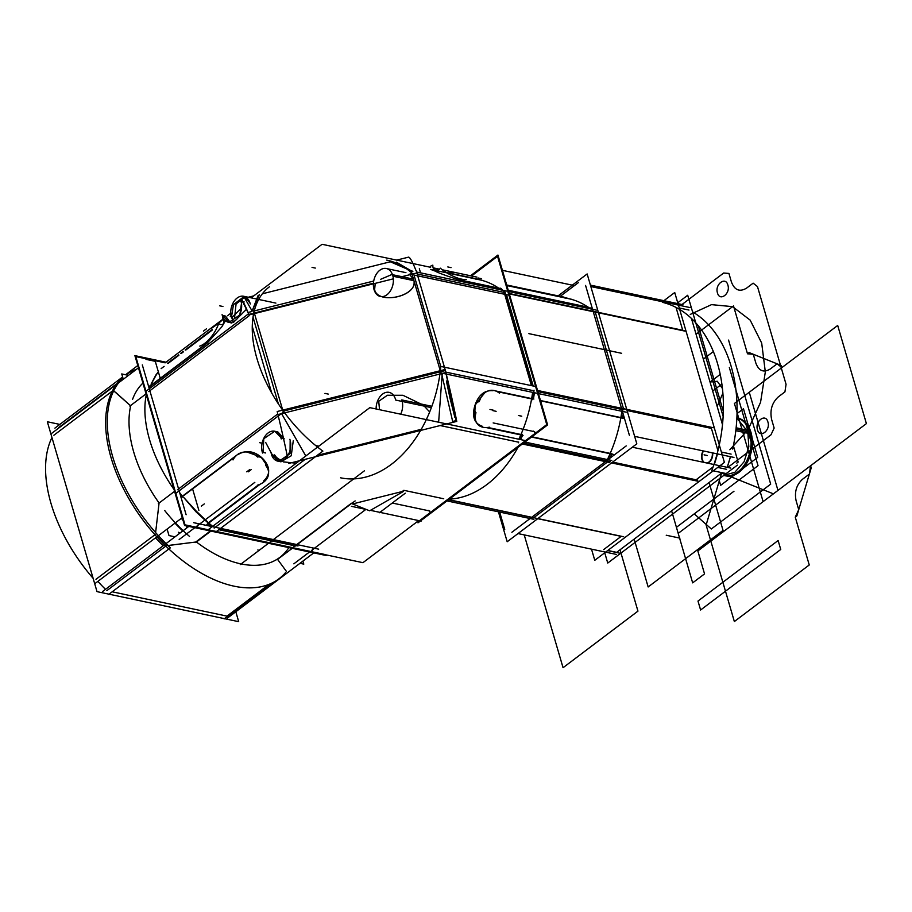 <?xml version="1.0" encoding="UTF-8"?>
<svg xmlns="http://www.w3.org/2000/svg" width="912" height="912" viewBox="0 0 912 912"><rect width="100%" height="100%" fill="white"/><g stroke="black" fill="none" stroke-linecap="round" stroke-linejoin="round"><path stroke-width="1.37" d="M507.186 541.751L498.431 511.803L507.186 541.751L636.815 443.825L587.146 273.953L636.815 443.825L507.186 541.751M558.11 295.876L587.146 273.953L558.11 295.876M533.748 517.697L607.426 462.042L533.748 517.697M609.98 458.166A111.264 76.027 -78 0 0 611.804 454.142A111.264 76.027 102 0 1 609.98 458.166A111.264 76.027 -78 0 0 611.804 454.142A111.264 76.027 -78 0 1 609.98 458.166A111.264 76.027 -78 0 0 611.804 454.142A111.264 76.027 -78 0 1 609.98 458.166A111.264 76.027 -78 0 0 611.804 454.142A111.264 76.027 -78 0 1 609.98 458.166A111.264 76.027 -78 0 0 611.804 454.142M622.645 417.89A111.264 76.027 -78 0 0 623.238 414.242A111.264 76.027 102 0 1 622.645 417.89A111.264 76.027 -78 0 0 623.238 414.242A111.264 76.027 -78 0 1 622.645 417.89A111.264 76.027 -78 0 0 623.238 414.242A111.264 76.027 -78 0 1 622.645 417.89A111.264 76.027 -78 0 0 623.238 414.242A111.264 76.027 -78 0 1 622.645 417.89A111.264 76.027 -78 0 0 623.238 414.242M623.5 408.679L595.262 312.121L623.5 408.679M592.093 309.202A111.264 76.027 -78 0 0 590.338 307.914A111.264 76.027 102 0 1 592.093 309.202A111.264 76.027 -78 0 0 590.338 307.914A111.264 76.027 -78 0 1 592.093 309.202A111.264 76.027 -78 0 0 590.338 307.914A111.264 76.027 -78 0 1 592.093 309.202A111.264 76.027 -78 0 0 590.338 307.914A111.264 76.027 -78 0 1 592.093 309.202M508.223 290.233L588.878 307.333M588.593 307.538L508.315 290.529L588.593 307.538M597.52 312.599L509.295 293.903L597.52 312.599M475.528 279.072A111.264 76.027 102 0 1 479.245 279.722A111.264 76.027 102 0 1 501.098 289.925A111.264 76.027 102 0 0 479.245 279.722A111.264 76.027 102 0 0 475.528 279.072M596.858 312.052L593.735 311.391M590.691 308.906L588.935 307.618M626.202 412.19L538.456 393.596M596.345 310.103L508.6 291.509M531.4 385.628L503.572 290.449M537.875 391.636L623.842 409.853L537.875 391.636M595.137 311.687L509.17 293.47L595.137 311.687M506.479 294.656L533.189 386.004M625.757 409.157L537.533 390.461L625.757 409.157M609.809 462.544L522.348 444.007L609.809 462.544M532.619 392.354A111.264 76.027 102 0 1 518.837 439.219A111.264 76.027 102 0 0 532.619 392.354M610.219 461.597L607.096 460.936M607.745 459.625L610.413 453.845M624.31 418.574L621.186 417.913M621.243 417.593L622.212 411.346M531.536 437.065L613.856 454.507M611.963 453.766L531.901 436.791L611.963 453.766M417.981 522.838L547.61 424.924L497.941 255.041L470.512 275.755M501.475 289.252A111.264 76.027 102 0 1 502.888 290.301A111.264 76.027 -78 0 0 501.475 289.252A111.264 76.027 102 0 1 502.888 290.301A111.264 76.027 -78 0 0 501.475 289.252M534.398 392.741A111.264 76.027 102 0 1 533.44 398.954A111.264 76.027 -78 0 0 534.398 392.741A111.264 76.027 102 0 1 533.44 398.954A111.264 76.027 -78 0 0 534.398 392.741M522.576 435.275A111.264 76.027 102 0 1 520.615 439.595A111.264 76.027 -78 0 0 522.576 435.275A111.264 76.027 102 0 1 520.615 439.595A111.264 76.027 -78 0 0 522.576 435.275M540.485 400.539L624.435 418.323M540.565 400.824L622.588 418.209L540.565 400.824M533.885 519.327L447.017 500.916M611.781 460.48L524.913 442.069M448.51 499.776L533.6 517.811L448.51 499.776M608.498 461.233L523.42 443.198L608.498 461.233M536.131 518.21L448.658 499.662L536.131 518.21M564.015 297.13L506.696 284.989M506.798 285.353L568.199 298.372M736.782 463.102L738.15 462.065L733.373 445.763M723.319 411.38L698.307 325.846M696.563 325.573L697.498 324.866M677.73 302.795L687.705 295.26L723.125 416.374M604.736 552.786L607.745 563.057L737.375 465.143M616.637 552.353L607.791 550.472L616.637 552.353L607.791 550.472L616.637 552.353L722.099 472.69L616.637 552.353L722.099 472.69L616.637 552.353L722.099 472.69L616.637 552.353L722.099 472.69L634.159 539.129L710.665 481.331L634.159 539.129L709.057 482.539L634.159 539.129L648.147 586.963L723.045 530.385L709.057 482.539L723.045 530.385L709.057 482.539L723.045 530.385L648.147 586.963L723.045 530.385L648.147 586.963L634.159 539.129L648.147 586.963L634.159 539.129L616.637 552.353L722.099 472.69M727.24 467.332A127.156 86.879 -78 0 0 730.444 456.673A127.156 86.879 102 0 1 727.24 467.332A127.156 86.879 -78 0 0 730.444 456.673A127.156 86.879 102 0 1 727.24 467.332L730.444 456.673L727.24 467.332M722.475 424.593L691.444 318.459M674.732 292.513L724.402 462.395L594.772 560.31L591.512 549.149L594.772 560.31L724.402 462.395L594.772 560.31L591.512 549.149L594.772 560.31L724.402 462.395L674.732 292.513L663.902 300.686L674.732 292.513L724.402 462.395L674.732 292.513L663.902 300.686L674.732 292.513M682.723 330.258L598.386 312.383L684.467 330.623L598.386 312.383L682.723 330.258L676.043 307.435L682.723 330.258L598.386 312.383L682.723 330.258L676.043 307.435M714.267 464.584A127.156 86.879 -78 0 0 717.47 453.925A127.156 86.879 -78 0 1 714.267 464.584A127.156 86.879 -78 0 0 717.47 453.925A127.156 86.879 -78 0 1 714.267 464.584M717.938 450.676L711.428 428.412L717.938 450.676L711.428 428.412L717.938 450.676L711.428 428.412L627.08 410.537M612.625 462.11L696.084 479.792L713.081 466.955L696.084 479.792L612.625 462.11L696.084 479.792L713.081 466.955L696.084 479.792L612.625 462.11L697.84 480.168L612.625 462.11L696.084 479.792L713.081 466.955M712.614 452.899A7.718 5.278 102 0 1 709.251 462.145A7.718 5.278 102 0 1 707.233 463.091A7.718 5.278 -78 0 0 709.251 462.145A7.718 5.278 -78 0 0 712.614 452.899A7.718 5.278 102 0 1 709.251 462.145A7.718 5.278 102 0 1 707.233 463.091A7.718 5.278 -78 0 0 709.251 462.145A7.718 5.278 -78 0 0 712.614 452.899M704.326 462.475A7.718 5.278 102 0 1 703.54 450.973A7.718 5.278 -78 0 0 704.326 462.475A7.718 5.278 102 0 1 703.54 450.973A7.718 5.278 -78 0 0 704.326 462.475M603.664 549.605L621.175 536.37L603.664 549.605L621.175 536.37L603.664 549.605L621.175 536.37L537.715 518.689L621.175 536.37M712.261 452.819A7.718 5.278 102 0 1 708.578 462.304M709.217 461.814A7.718 5.278 102 0 1 706.88 463.011M703.984 462.395A7.718 5.278 102 0 1 703.186 450.893M713.252 470.82L725.473 473.408L713.252 470.82M711.805 470.512A127.156 86.879 -78 0 0 662.636 302.374A127.156 86.879 -78 0 1 711.805 470.512M732.678 449.069A127.156 86.879 -78 0 0 692.561 311.893A127.156 86.879 -78 0 1 732.678 449.069M733.966 457.425L634.638 436.369M690.156 307.606L590.828 286.55M629.383 435.252L585.572 285.433M688.982 310.057L679.258 307.994L688.982 310.057M721.381 452.056L731.105 454.108L721.381 452.056M713.309 427.705L626.738 409.363L713.309 427.705M697.361 481.103L611.553 462.92L697.361 481.103M621.859 411.266A111.264 76.027 102 0 1 607.392 459.545A111.264 76.027 102 0 0 621.859 411.266M616.455 554.439L518.005 533.577M730.786 468.084L632.335 447.211M511.871 532.277L626.202 445.911M726.568 469.315L717.721 467.434L726.568 469.315M607.609 550.609L619.841 553.208L607.609 550.609M499.662 512.065L504.735 529.405M685.072 331.147L598.5 312.805L685.072 331.147M564.779 297.985A111.264 76.027 102 0 1 568.484 298.634A111.264 76.027 102 0 1 590.338 308.837A111.264 76.027 102 0 0 568.484 298.634A111.264 76.027 102 0 0 564.779 297.985M684.41 330.611L681.287 329.95M683.02 304.733L590.406 285.114M578.436 282.572L559.865 296.605M623.683 536.758L537.863 518.575L623.683 536.758M735.973 429.21L749.732 432.117A29.515 20.167 -78 0 1 745.309 463.421A29.515 20.167 -78 0 1 723.752 475.437A29.515 20.167 -78 0 0 745.309 463.421A29.515 20.167 -78 0 0 749.732 432.117L735.973 429.21L749.732 432.117A29.515 20.167 102 0 1 745.514 463.068A29.515 20.167 102 0 1 724.322 475.574A29.515 20.167 -78 0 0 745.514 463.068A29.515 20.167 -78 0 0 749.732 432.117A29.515 20.167 -78 0 0 736.873 417.89A29.515 20.167 102 0 1 749.732 432.117A29.515 20.167 102 0 1 745.309 463.421A29.515 20.167 102 0 1 723.752 475.437L725.553 475.836A29.515 20.167 102 0 0 747.19 462.566A29.515 20.167 102 0 0 750.462 430.829L736.121 427.785M723.82 475.38L734.855 472.302L744.067 461.768L748.832 446.812L747.783 431.707L750.907 432.368L747.783 431.707L736.862 418.084M737.728 418.061L737.797 418.072A29.515 20.167 102 0 1 751.397 433.998L735.802 430.692M734.479 474.89L720.651 485.332L718.838 479.142M743.269 468.255L757.69 457.357L752.115 438.296M748.866 427.181L743.474 408.747L737.021 413.615M165.95 362.212L134.896 355.634L184.566 525.506L326.257 555.533M149.135 388.261A111.264 63.84 -127.1 0 1 149.636 386.699A111.264 63.84 52.9 0 0 149.135 388.261A111.264 63.84 -127.1 0 1 149.636 386.699A111.264 63.84 -127.1 0 0 149.135 388.261M295.021 545.855L218.823 529.701M210.592 526.258A111.264 63.84 -127.1 0 1 207.674 523.853A111.264 63.84 52.9 0 0 210.592 526.258A111.264 63.84 -127.1 0 1 207.674 523.853A111.264 63.84 -127.1 0 0 210.592 526.258M181.693 496.744A111.264 63.84 -127.1 0 1 180.337 494.988A111.264 63.84 52.9 0 0 181.693 496.744A111.264 63.84 -127.1 0 1 180.337 494.988A111.264 63.84 -127.1 0 0 181.693 496.744M150.035 386.323A111.264 63.84 52.9 0 0 149.26 388.729M146.068 393.859L129.869 406.091M137.78 365.53L125.571 374.752M122.618 376.975L54.914 428.127M145.966 359.351L155.279 361.323M117.192 383.405L59.063 427.306A127.156 72.96 52.9 0 0 58.14 428.492A127.156 72.96 -127.1 0 1 59.063 427.306A127.156 72.96 52.9 0 0 58.14 428.492A127.156 72.96 -127.1 0 1 59.063 427.306L115.767 384.955M292.205 548.317L277.009 559.797M313.774 552.889L227.635 617.948M318.687 549.172L193.732 522.69M188.807 526.406L102.68 591.466M112.199 591.797L226.985 616.124L269.006 584.375L226.985 616.124L269.006 584.375L226.985 616.124L112.199 591.797L226.985 616.124M286.345 571.288L277.59 559.387L292.228 548.329L277.59 559.387L292.228 548.329L277.59 559.387L286.345 571.288M168.013 545.547L195.715 542.036L168.013 545.547L195.715 542.036L210.353 530.978L195.715 542.036L210.353 530.978L195.715 542.036L170.441 545.182M165.824 546.094L106.829 590.657L165.824 546.094M208.027 523.579A111.264 63.84 52.9 0 0 211.527 526.463M210.889 531.092L195.704 542.56M174.58 491.329L158.38 503.572M179.983 493.791A111.264 63.84 52.9 0 0 182.537 497.086M182.263 517.64L95.053 583.509M186.116 514.733L142.306 364.914M138.453 367.821L51.254 433.69M154.96 534.751L95.965 579.302L154.812 534.854M155.61 532.562L158.996 503.675L155.61 532.562M113.202 390.416L130.291 405.521L115.448 392.183M112.427 390.997L53.842 435.252L112.427 390.997M128.467 375.368L121.741 373.943L123.291 379.267L121.741 373.943L123.291 379.267L121.741 373.943L128.467 375.368M302.909 561.097L303.799 564.129L299.968 563.32L303.799 564.129L299.968 563.32L303.799 564.129L302.909 561.097M175.001 536.837L168.994 535.561L167.101 529.085L168.994 535.561L175.001 536.837L168.994 535.561L167.101 529.085L168.994 535.561L175.001 536.837M182.776 530.966A111.264 63.84 -127.1 0 1 174.979 523.135A111.264 63.84 52.9 0 0 182.776 530.966A111.264 63.84 -127.1 0 1 174.979 523.135A111.264 63.84 -127.1 0 0 182.776 530.966M181.328 518.347A15.892 9.12 -127.1 0 1 183.13 520.581A15.892 9.12 -127.1 0 0 181.328 518.347A15.892 9.12 -127.1 0 1 183.13 520.581A15.892 9.12 -127.1 0 0 181.328 518.347M186.094 525.825A15.892 9.12 -127.1 0 1 186.835 527.9A15.892 9.12 -127.1 0 0 186.094 525.825A15.892 9.12 -127.1 0 1 186.835 527.9A15.892 9.12 -127.1 0 0 186.094 525.825M235.82 611.781L238.705 621.676L97.014 591.637L47.344 421.766L59.827 424.411M97.858 581.4A127.156 72.96 52.9 0 0 105.496 589.346A127.156 72.96 -127.1 0 1 97.858 581.4A127.156 72.96 52.9 0 0 105.496 589.346A127.156 72.96 -127.1 0 1 97.858 581.4M142.922 383.074A110.933 63.658 52.9 0 0 132.559 399.388A110.933 63.658 52.9 0 1 142.922 383.074A110.933 63.658 52.9 0 0 132.559 399.388A110.933 63.658 52.9 0 1 142.922 383.074M130.781 405.395A110.933 63.658 52.9 0 0 159.098 503.025A110.933 63.658 52.9 0 1 130.781 405.395A110.933 63.658 52.9 0 0 159.098 503.025A110.933 63.658 52.9 0 1 130.781 405.395M164.73 510.538A110.933 63.658 52.9 0 0 189.536 536.427A110.933 63.658 52.9 0 1 164.73 510.538A110.933 63.658 52.9 0 0 189.536 536.427A110.933 63.658 52.9 0 1 164.73 510.538M196.433 542.002A110.933 63.658 52.9 0 0 288.865 547.61A110.933 63.658 52.9 0 1 196.433 542.002A110.933 63.658 52.9 0 0 288.865 547.61A110.933 63.658 52.9 0 1 196.433 542.002M136.606 369.212A127.486 73.154 52.9 0 0 125.981 374.832A127.486 73.154 52.9 0 1 136.606 369.212A127.486 73.154 52.9 0 0 125.981 374.832A127.486 73.154 52.9 0 1 136.606 369.212M122.755 377.431A127.486 73.154 52.9 0 0 150.628 529.724A127.486 73.154 52.9 0 0 285.775 572.371A127.486 73.154 52.9 0 1 150.628 529.724A127.486 73.154 52.9 0 1 122.755 377.431A127.486 73.154 52.9 0 0 150.628 529.724A127.486 73.154 52.9 0 0 285.775 572.371A127.486 73.154 52.9 0 1 150.628 529.724A127.486 73.154 52.9 0 1 122.755 377.431M179.949 533.098L178.456 532.277M121.25 379.677A127.156 72.96 52.9 0 0 170.419 547.816L108.688 594.442A127.156 72.96 52.9 0 1 108.232 594.02A127.156 72.96 52.9 0 0 108.688 594.442L170.419 547.816A127.156 72.96 52.9 0 1 121.25 379.677M51.95 437.532A127.156 72.96 52.9 0 0 93.127 578.322A127.156 72.96 52.9 0 1 51.95 437.532M167.318 544.966L164.468 547.12M163.123 545.809L155.485 537.863M153.604 535.777L156.454 533.623M114.331 389.561L111.469 391.715M271.012 583.52L224.158 618.917L271.012 583.52M412.908 271.229L411.073 270.841L440.918 372.928L536.393 393.163M416.602 272.015L506.548 291.076M533.965 390.803L445.877 372.13M440.815 366.681L413.991 274.957M417.172 273.976L505.282 292.649M505.829 294.519L532.54 385.867M536.313 386.665L440.838 366.43A111.264 76.027 102 0 1 340.598 477.808A111.264 76.027 102 0 0 440.838 366.43A111.264 76.027 102 0 1 340.598 477.808M518.027 447.268A111.264 76.027 102 0 1 449.377 499.126A111.264 76.027 102 0 0 518.027 447.268A111.264 76.027 102 0 1 449.377 499.126M492.982 390.724C480.476 389.629 476.155 401.713 474.764 405.965C473.579 410.309 470.695 422.381 482.357 426.303C470.695 422.381 473.579 410.309 474.764 405.965C476.155 401.713 480.476 389.629 492.982 390.724C480.476 389.629 476.155 401.713 474.764 405.965C473.579 410.309 470.695 422.381 482.357 426.303C470.695 422.381 473.579 410.309 474.764 405.965C476.155 401.713 480.476 389.629 492.982 390.724M487.715 427.443L520.98 434.488M521.926 435.138A111.264 76.027 102 0 1 519.965 439.459A111.264 76.027 -78 0 0 521.926 435.138A111.264 76.027 102 0 1 519.965 439.459A111.264 76.027 -78 0 0 521.926 435.138M518.643 442.183L440.154 425.551M438.638 422.222L442.24 373.441L438.638 422.222M533.748 392.605A111.264 76.027 102 0 1 532.79 398.818A111.264 76.027 -78 0 0 533.748 392.605A111.264 76.027 102 0 1 532.79 398.818A111.264 76.027 -78 0 0 533.748 392.605M531.605 398.909L497.006 391.579M404.483 490.451L443.745 498.773M489.391 427.181A20.44 13.372 137.9 0 1 477.717 424.331A20.44 13.372 137.9 0 1 475.984 412.726A6.19 4.229 -78 0 1 475.015 406.102A6.19 4.229 -78 0 1 479.313 401.588A20.44 14.558 -96.4 0 1 490.622 390.325A20.44 14.558 -96.4 0 1 499.525 393.232M485.72 391.601L475.175 404.689L474.536 419.258M495.387 390.883L533.885 399.046M533.702 397.963L532.916 399.148M418.357 521.573L546.755 424.582L497.553 256.318L471.538 275.971M500.027 288.226A111.652 76.289 102 0 1 502.786 290.278M504.781 291.521L532.597 385.879M534.637 393.608L534.535 392.513M534.044 390.199A111.652 76.289 102 0 1 532.619 399.684M509.603 295.317L414.128 275.082A111.264 76.027 102 0 0 386.745 260.114A111.264 76.027 102 0 1 414.128 275.082L509.603 295.317L414.128 275.082A111.264 76.027 102 0 0 386.745 260.114M460.731 280.451C447.119 276.108 438.661 273.03 435.343 271.217C432.47 269.77 425.63 268.253 436.905 270.887C425.63 268.253 432.47 269.77 435.343 271.217C438.661 273.03 447.119 276.108 460.731 280.451C447.119 276.108 438.661 273.03 435.343 271.217C432.47 269.77 425.63 268.253 436.905 270.887C425.63 268.253 432.47 269.77 435.343 271.217C438.661 273.03 447.119 276.108 460.731 280.451L500.483 288.876A111.264 76.027 102 0 1 502.238 290.164A111.264 76.027 -78 0 0 500.483 288.876A111.264 76.027 102 0 1 502.238 290.164A111.264 76.027 -78 0 0 500.483 288.876L460.731 280.451L500.483 288.876M392.57 261.71L390.336 261.778L411.289 270.887L396.435 262.166M466.237 279.414A20.44 6.623 -149.3 0 1 440.291 268.162A6.19 4.229 102 0 1 435.389 270.602A6.19 4.229 102 0 1 432.835 265.164A20.44 3.295 3.2 0 0 430.658 266.498M443.494 270.613A18.867 12.893 102 0 1 443.517 270.294A20.44 3.295 3.2 0 1 442.947 270.226M439.094 269.656A20.44 3.295 3.2 0 1 433.291 268.299M446.173 272.403L476.52 278.833M476.577 278.844L477.318 279.004M502.102 289.913L500.471 288.203M460.298 280.007L501.646 288.762M472.667 278.023L471.994 277.316M430.635 267.307L322.05 244.291L251.142 297.859M230.725 313.272L227.441 315.757M223.132 319.018L182.822 349.456M182.639 349.604L178.376 352.819M178.193 352.967L165.049 362.896M433.132 267.832L439.55 269.188M442.366 269.792L476.965 277.123M262.382 293.789L390.336 261.778L411.289 270.887L390.336 261.778L262.382 293.789M351.394 506.32L366.362 509.489M370.409 510.344L421.162 521.105M403.845 490.314L402.238 491.522L403.845 490.314L402.238 491.522L353.537 503.709L351.781 503.333L353.537 503.709L402.238 491.522L403.845 490.314L402.238 491.522L353.537 503.709L351.781 503.333L353.537 503.709L402.238 491.522L353.537 503.709L351.781 503.333M292.604 547.679L350.63 503.846A111.264 63.84 -127.1 0 0 355.144 500.927A111.264 63.84 -127.1 0 1 350.63 503.846L292.604 547.679L350.63 503.846A111.264 63.84 -127.1 0 0 355.144 500.927A111.264 63.84 -127.1 0 1 350.63 503.846L292.604 547.679M294.929 546.288L297.779 544.122M165.163 362.805L135.808 356.581L185.011 524.845L325.345 554.587M215.46 532.243L322.871 451.109A111.264 63.84 -127.1 0 1 269.45 286.778A111.264 63.84 -127.1 0 0 322.871 451.109L215.46 532.243M174.044 489.516A111.264 63.84 -127.1 0 1 146.308 394.657A111.264 63.84 -127.1 0 0 174.044 489.516M206.978 343.368L221.901 326.735L225.287 320.99L221.901 326.735L206.978 343.368L221.901 326.735L225.287 320.99L221.901 326.735L206.978 343.368M212.371 329.973L185.752 350.083M183.323 351.918L181.306 353.446M178.866 355.281L167.968 363.512M258.176 295.294L252.088 311.117L259.327 294.553M249.136 315.746L148.736 391.59M150.229 386.255A111.264 63.84 52.9 0 0 149.477 388.626A111.264 63.84 -127.1 0 1 150.229 386.255L205.884 344.212L150.229 386.255A111.264 63.84 52.9 0 0 149.477 388.626A111.264 63.84 -127.1 0 1 150.229 386.255L205.884 344.212M158.346 371.811L155.952 374.9C149.26 387.475 149.431 387.338 156.476 374.513L158.392 371.971M263.568 481.057C273.703 471.675 266.122 462.259 263.066 458.953C259.988 455.829 250.31 447.222 238.135 454.495C250.31 447.222 259.988 455.829 263.066 458.953C266.122 462.259 273.703 471.675 263.568 481.057C273.703 471.675 266.122 462.259 263.066 458.953C259.988 455.829 250.31 447.222 238.135 454.495C250.31 447.222 259.988 455.829 263.066 458.953C266.122 462.259 273.703 471.675 263.568 481.057M235.216 456.707L182.56 496.481M182.286 496.299A111.264 63.84 -127.1 0 1 179.755 492.982A111.264 63.84 52.9 0 0 182.286 496.299A111.264 63.84 -127.1 0 1 179.755 492.982A111.264 63.84 52.9 0 0 182.286 496.299M177.475 489.721L277.784 413.945M281.591 413.638L305.805 455.989L281.591 413.638M305.224 459.317L214.172 528.094M212.154 526.6A111.264 63.84 -127.1 0 1 208.267 523.408A111.264 63.84 52.9 0 0 212.154 526.6A111.264 63.84 -127.1 0 1 208.267 523.408A111.264 63.84 52.9 0 0 212.154 526.6M207.97 523.055L258.541 484.853M208.426 522.701L196.49 511.393L183.802 497.542L195.977 511.78L208.084 522.964M208.46 523.26L212.553 526.429M212.633 526.372L208.78 523.009M316.84 446.492L318.037 446.743M281.227 438.946A14.307 9.77 -78 0 0 274.637 431.228A14.307 9.77 -78 0 0 264.149 437.657A14.307 9.77 -78 0 0 262.565 453.036M284.202 438.832L281.774 438.319L274.831 431.273L277.818 431.9L284.202 438.832M274.729 431.251L263.785 438.718L263.078 452.443L265.506 452.956M271.195 453.424A14.307 9.77 -78 0 0 277.784 461.141A14.307 9.77 -78 0 0 288.272 454.712A14.307 9.77 -78 0 0 289.856 439.333M293.276 440.758L291.236 455.761L280.964 461.814L278.821 461.358L290.039 453.629L290.164 440.097M279.414 461.29L274.58 454.883M271.468 454.222L278.285 461.233M222.095 314.629A14.307 9.77 -78 0 0 228.684 322.346A14.307 9.77 -78 0 0 239.161 315.917A14.307 9.77 -78 0 0 240.757 300.527M231.865 323.019L228.878 322.381L239.822 314.982L241.748 301.45L244.177 301.963M230.314 322.483L225.481 316.088L223.052 315.575L228.775 322.369M250.276 303.992A14.307 9.77 -78 0 0 243.686 296.275A14.307 9.77 -78 0 0 233.21 302.704A14.307 9.77 -78 0 0 231.625 318.094M250.139 303.229L244.724 296.503M244.234 296.423L233.461 304.631L231.443 317.353M234.555 318.014L236.06 304.015L245.237 296.81M223.201 317.707A20.44 2.337 -32.5 0 0 222.471 317.798A6.19 3.557 52.9 0 1 223.372 323.646A6.19 3.557 52.9 0 1 218.641 323.623A20.44 8.641 123.8 0 1 199.762 346.093M223.166 319.075A20.44 2.337 -32.5 0 1 211.424 328.366M206.602 343.288L148.724 387.019M149.306 387.931L149.99 385.639M212.143 329.563L185.147 349.957M183.175 351.439L180.701 353.32M178.729 354.802L167.375 363.386M149.283 388.774A111.652 64.068 -127.1 0 1 150.32 385.48M248.167 312.451L251.404 311.642L253.468 310.08L283.324 412.167L175.913 493.301M248.566 313.785L146.057 391.214M278.354 403.822L253.057 317.285M278.023 414.538L445.991 372.506L445.409 370.546A111.264 8.607 76 0 0 445.159 369.485L277.191 411.517A111.264 8.607 76 0 1 287.337 456.217M445.113 369.497L416.875 272.939A111.264 8.607 -104 0 0 416.704 272.38L416.134 270.419M271.708 392.935L252.316 326.599M373.715 281.033L253.753 311.049M375.231 283.358L374.615 289.697C377.864 304.505 415.724 296.981 414.071 281.854M413.512 279.197L409.773 274.717M409.112 274.284L411.871 273.589L409.112 274.284M440.234 371.834L283.381 411.084L440.234 371.834M254.323 313.021L373.43 283.21L254.323 313.021M413.489 279.14L392.491 274.694A14.307 9.77 102 0 1 390.895 290.073A14.307 9.77 102 0 1 380.418 296.503A14.307 9.77 102 0 1 373.829 288.785M413.945 280.679L392.935 276.222A14.307 9.77 102 0 0 386.346 268.516A14.307 9.77 102 0 0 375.869 274.945A14.307 9.77 102 0 0 374.273 290.324M386.346 268.516L405.931 272.665M392.342 274.307L380.692 279.289M419.338 268.766L420.523 272.848M240.757 299.125A111.264 8.607 -104 0 1 248.953 314.959L393.334 278.833M401.907 276.689L416.921 272.927M248.269 297.244L253.775 295.876M396.686 260.114L408.713 257.104A111.264 8.607 -104 0 1 415.963 270.465M252.065 313.58L248.828 314.389M248.429 313.318L241.338 299.056M244.758 298.201L252.145 311.083M445.9 372.529A111.264 8.607 76 0 1 456.764 421.401L288.796 463.421M445.797 372.552L456.091 420.614L452.671 421.469L441.602 373.601M441.1 371.617L445.33 370.568M450.083 398.533L454.883 417.377L451.098 398.27L446.378 380.965L450.083 398.533M417.559 521.425L362.942 562.681L326.063 554.872M524.731 440.473L369.816 407.641L208.027 529.849M421.276 429.324L317.251 455.362L421.276 429.324M219.416 529.256L295.613 545.399M295.99 545.479L350.755 504.119L295.99 545.479M351.519 503.538L369.622 510.8L403.537 491.408M405.293 493.198L379.426 512.738L405.293 493.198M522.28 434.329A111.652 76.289 102 0 1 519.965 439.459M518.711 442.058A111.652 76.289 102 0 1 518.335 442.799M522.325 436.05L522.223 434.956M486.107 427.546L523.043 435.377M297.985 545.969L219.347 529.313M212.302 526.623A111.652 64.068 -127.1 0 1 207.674 522.793M208.118 524.411L208.016 523.317M180.907 495.98L182.434 496.595M182.913 496.926A111.652 64.068 -127.1 0 1 179.675 492.719M238.853 453.572L180.964 497.291M233.039 459.91A20.44 16.576 66.7 0 1 240.152 453.082A20.44 16.576 66.7 0 1 257.663 457.049A6.19 3.557 -127.1 0 1 262.998 459.146A6.19 3.557 -127.1 0 1 265.62 465.359A20.44 14.33 -173.5 0 1 268.538 474.172A20.44 14.33 -173.5 0 1 257.298 485.252M267.923 466.807L260.992 457.015L245.841 451.622M260.194 484.181L206.933 524.411M294.109 545.239L296.206 545.786M431.878 406.296L401.747 399.912A14.307 9.77 102 0 1 400.721 414.185M431.387 407.641L395.694 400.072A14.307 9.77 102 0 0 389.105 392.354A14.307 9.77 102 0 0 376.132 408.975M155.12 360.787L160.341 378.628M192.592 488.9L198.884 510.446M621.653 353.309L528.88 333.644L621.653 353.309M720.195 374.422L710.049 382.082L720.195 374.422M676.43 527.318L758.043 465.667L729.338 367.513L758.043 465.667L729.338 367.513L758.043 465.667L729.338 367.513L758.043 465.667L729.338 367.513L758.043 465.667L676.43 527.318L758.043 465.667L676.43 527.318L758.043 465.667L676.43 527.318L758.043 465.667L676.43 527.318L694.237 513.866L711.337 528.971L770.686 484.135L728.563 340.085L770.686 484.135L728.563 340.085L770.686 484.135L728.563 340.085L770.686 484.135L728.563 340.085L770.686 484.135L711.337 528.971L770.686 484.135L711.337 528.971L770.686 484.135L711.337 528.971L770.686 484.135L711.337 528.971L694.237 513.866L711.337 528.971L694.237 513.866L711.337 528.971L694.237 513.866L711.337 528.971L694.237 513.866L676.43 527.318M502.409 270.34L574.423 285.604M666.239 535.23L679.919 538.137L666.239 535.23M692.664 582.859L704.543 573.899L697.828 550.951L777.959 490.417L749.254 392.263L777.959 490.417L749.254 392.263L777.959 490.417L749.254 392.263L777.959 490.417L749.254 392.263L777.959 490.417L697.828 550.951L777.959 490.417L697.828 550.951L777.959 490.417L697.828 550.951L777.959 490.417L697.828 550.951L704.543 573.899L697.828 550.951L704.543 573.899L697.828 550.951L704.543 573.899L697.828 550.951L704.543 573.899L692.664 582.859L704.543 573.899L692.664 582.859L704.543 573.899L692.664 582.859L704.543 573.899L692.664 582.859L671.608 510.834L692.664 582.859M778.118 540.52L697.988 601.054L700.61 610.003L780.74 549.48L778.118 540.52L697.988 601.054L700.61 610.003L780.74 549.48L778.118 540.52L697.988 601.054L700.61 610.003L780.74 549.48L778.118 540.52L697.988 601.054L700.61 610.003L780.74 549.48L778.118 540.52L697.988 601.054L700.61 610.003L780.74 549.48L778.118 540.52L697.988 601.054L700.61 610.003L780.74 549.48L778.118 540.52L697.988 601.054L700.61 610.003L780.74 549.48L778.118 540.52L697.988 601.054L700.61 610.003L780.74 549.48L778.118 540.52M712.671 391.043L721.859 384.1L712.671 391.043M707.313 455.533L704.075 454.849M164.844 544.51A127.156 72.96 -127.1 0 1 157.206 536.564A127.156 72.96 52.9 0 0 164.844 544.51A127.156 72.96 -127.1 0 1 157.206 536.564M117.488 383.656A127.156 72.96 -127.1 0 1 118.423 382.47A127.156 72.96 52.9 0 0 117.488 383.656A127.156 72.96 -127.1 0 1 118.423 382.47M258.791 550.597L240.278 564.585L258.791 550.597M713.332 351.587L703.334 359.134L713.332 351.587M710.026 382.003L717.288 381.273L722.395 388.455L717.288 381.273L710.026 382.003M722.851 393.22L717.163 406.433L722.851 393.22M309.521 551.988L293.846 563.833M194.826 527.683L179.151 539.516M265.654 442.411L272.015 454.336L265.654 442.411L272.015 454.336L282.15 461.358M283.404 461.882L296.24 463.216M241.577 307.925L231.99 317.467L241.577 307.925L231.99 317.467L233.518 322.346L246.605 309.111L233.518 322.346L231.99 317.467L233.518 322.346L246.605 309.111M374.615 289.697C378.104 305.224 417.958 296.035 413.934 280.622C417.958 296.035 378.104 305.224 374.615 289.697C378.104 305.224 417.958 296.035 413.934 280.622M429.7 411.962L423.407 405.202L429.7 411.962L423.407 405.202L402.944 395.284L387.395 395.261L378.719 401.28L379.54 409.693L378.719 401.28L387.395 395.261L402.944 395.284L423.407 405.202L402.944 395.284L387.395 395.261L378.719 401.28L379.54 409.693M492.879 410.639L496.128 411.323M489.972 409.465L493.221 410.161M493.164 422.917L534.66 431.707M727.787 467.446L770.993 434.807L774.14 428.059L771.632 419.497C769.728 410.263 771.985 402.705 778.403 396.811L784.936 391.886L786.064 384.317L757.484 286.596L753.141 283.165L746.62 288.089C739.7 292.273 734.627 290.244 731.424 282.002L728.927 273.44L723.683 273.019L680.591 305.577L723.683 273.019L728.927 273.44L731.424 282.002C734.627 290.244 739.7 292.273 746.62 288.089L753.141 283.165L757.484 286.596L786.064 384.317L784.936 391.886L778.403 396.811C771.985 402.705 769.728 410.263 771.632 419.497L774.14 428.059L770.993 434.807L727.787 467.446M690.259 314.412L711.531 304.642L732.564 306.649L750.188 320.146L761.691 343.072L765.328 371.948L760.551 402.352L748.091 429.677L729.839 449.753L748.091 429.677L760.551 402.352L765.328 371.948L761.691 343.072L750.188 320.146L732.564 306.649L711.531 304.642L690.259 314.412M767.893 421.948C770.777 430.487 759.742 438.82 757.496 429.791C754.612 421.253 765.635 412.931 767.893 421.948C770.777 430.487 759.742 438.82 757.496 429.791C754.612 421.253 765.635 412.931 767.893 421.948M727.867 285.068C730.751 293.607 719.716 301.94 717.47 292.923C714.586 284.384 725.621 276.051 727.867 285.068C730.751 293.607 719.716 301.94 717.47 292.923C714.586 284.384 725.621 276.051 727.867 285.068M676.362 527.102L677.263 526.691L676.362 527.102M451.064 267.638L447.815 266.942M478.31 278.023L481.559 278.707M449.764 271.97L453.013 272.654M796.871 515.93L811.224 467.856L810.608 465.758L866.4 423.613L837.695 325.459L734.422 403.469L763.116 501.623L866.4 423.613L837.695 325.459L734.422 403.469L763.116 501.623L866.4 423.613L837.695 325.459L781.903 367.604L781.288 365.507L749.105 352.579L747.498 353.799L733.51 305.953L696.061 334.248L733.51 305.953L747.498 353.799L753.278 354.266L749.105 352.579L747.498 353.799L753.278 354.266L749.105 352.579L747.498 353.799L749.105 352.579L781.288 365.507L777.104 363.82L781.903 367.604L781.288 365.507L777.104 363.82L781.903 367.604L781.288 365.507L781.903 367.604L837.695 325.459L866.4 423.613L837.695 325.459L866.4 423.613L810.608 465.758L809.354 474.103L811.224 467.856L810.608 465.758L809.354 474.103L811.224 467.856L810.608 465.758L811.224 467.856L796.871 515.93L798.73 509.683L795.264 517.138L796.871 515.93L798.73 509.683L795.264 517.138L796.871 515.93M721.62 473.054L706.116 524.993L734.354 621.551L809.252 564.973L795.264 517.138L809.252 564.973L734.354 621.551L706.116 524.993L721.62 473.054L773.422 493.848L866.4 423.613L773.422 493.848L721.62 473.054M632.552 540.337L634.159 539.129L632.552 540.337M678.197 533.383L733.989 491.237L678.197 533.383M257.914 551.258L315.94 507.425L257.914 551.258M257.857 549.947L259.384 550.563L257.857 549.947M256.967 551.977L364.378 470.843L256.967 551.977M259.703 442.685L262.952 443.38L259.703 442.685M315.609 445.489L318.801 446.173M219.678 305.816L222.927 306.5L219.678 305.816M206.42 328.844L203.444 331.09M209.521 332.082L206.545 334.328M164.103 366.385L161.139 368.63M524.218 534.888L563.057 667.709L637.955 611.131L620.023 549.799L637.955 611.131L563.057 667.709L524.218 534.888M312.041 267.387L315.29 268.071L312.041 267.387M777.104 363.82L753.278 354.266L755.9 363.227C758.932 371.024 763.72 372.951 770.275 368.984L777.104 363.82L753.278 354.266L755.9 363.227C758.932 371.024 763.72 372.951 770.275 368.984L777.104 363.82M798.73 509.683L809.354 474.103L802.514 479.267C796.45 484.842 794.306 491.99 796.108 500.722L798.73 509.683L809.354 474.103L802.514 479.267C796.45 484.842 794.306 491.99 796.108 500.722L798.73 509.683M392.285 503.036L429.723 510.971M428.549 510.401L430.179 512.111M518.518 415.519L521.767 416.203M533.474 431.148L535.116 432.847M204.322 503.891L201.347 506.126M198.064 524.81L197.391 527.102M249.728 469.589L246.753 471.823M254.824 482.357L196.798 526.19M248.235 471.846L251.199 469.612M365.894 509.398L311.482 550.495M312.759 549.127L312.075 551.407M324.968 393.391L328.217 394.075L324.968 393.391M572.018 299.387L506.867 285.57L572.018 299.387M715.806 391.373L716.57 393.847M723.74 475.448L725.496 475.813M482.209 280.349L430.703 269.428M230.28 316.361L231.01 315.814M243.686 296.275L275.903 303.103M244.735 296.503L246.867 296.959"/></g></svg>
